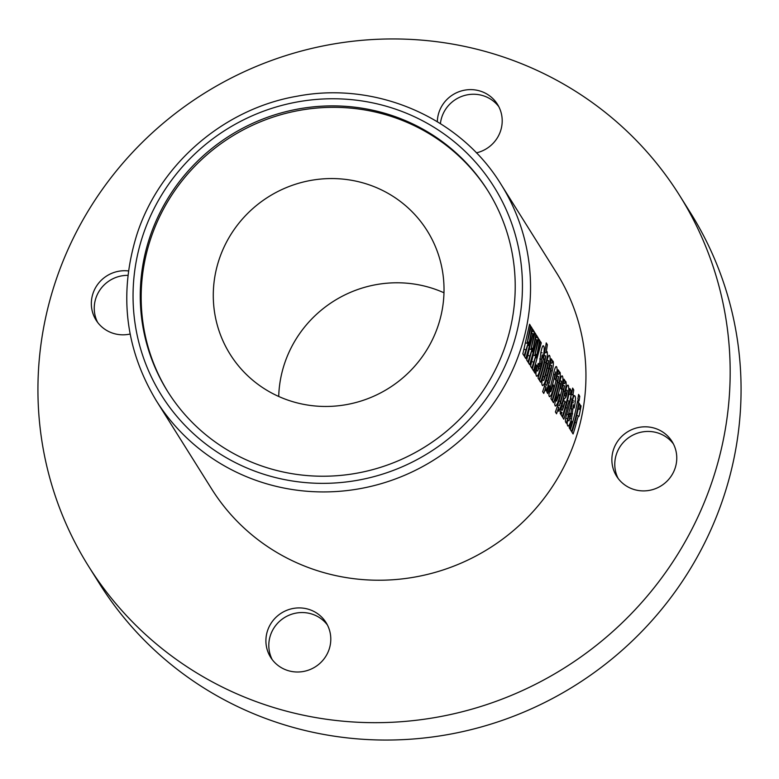 <?xml version="1.0" encoding="UTF-8"?>
<svg xmlns="http://www.w3.org/2000/svg" width="779" height="779" viewBox="0 0 779 779"><rect width="100%" height="100%" fill="white"/><g stroke="black" fill="none" stroke-linecap="round" stroke-linejoin="round"><path stroke-width="1.17" d="M149.665 237.663A188.966 183.669 -32.1 0 0 167.67 391.477A188.966 183.669 -32.1 0 0 349.206 474.411A188.966 183.669 -32.1 0 0 505.814 344.454A188.966 183.669 -32.1 0 0 487.81 190.641A188.966 183.669 -32.1 0 0 306.283 107.706A188.966 183.669 -32.1 0 0 149.665 237.663M488.267 191.361A188.966 183.669 -32.1 0 0 306.751 109.206A188.966 183.669 -32.1 0 0 150.571 239.104A188.966 183.669 -32.1 0 0 168.128 392.207M679.57 195.422L690.467 212.794A348.856 339.069 147.9 0 1 723.701 496.768A348.856 339.069 147.9 0 1 434.575 736.691A348.856 339.069 147.9 0 1 99.43 583.578L88.533 566.206A348.856 339.069 147.9 0 1 55.299 282.232A348.856 339.069 147.9 0 1 344.425 42.309A348.856 339.069 147.9 0 1 679.57 195.422A348.856 339.069 147.9 0 1 712.804 479.397A348.856 339.069 147.9 0 1 423.669 719.319A348.856 339.069 147.9 0 1 88.533 566.206M675.14 468.101A32.708 31.793 147.9 0 1 648.031 490.595A32.708 31.793 147.9 0 1 616.608 476.232A32.708 31.793 147.9 0 1 613.492 449.61A32.708 31.793 147.9 0 1 640.601 427.126A32.708 31.793 147.9 0 1 672.024 441.479A32.708 31.793 147.9 0 1 675.14 468.101M618.166 478.491A32.708 31.793 147.9 0 1 616.403 454.245A32.708 31.793 147.9 0 1 642.12 431.975A32.708 31.793 147.9 0 1 673.368 443.855M329.166 649.199A32.708 31.793 147.9 0 1 302.057 671.693A32.708 31.793 147.9 0 1 270.644 657.34A32.708 31.793 147.9 0 1 267.528 630.717A32.708 31.793 147.9 0 1 294.628 608.224A32.708 31.793 147.9 0 1 326.05 622.577A32.708 31.793 147.9 0 1 329.166 649.199M272.202 659.589A32.708 31.793 147.9 0 1 270.43 635.352A32.708 31.793 147.9 0 1 296.156 613.083A32.708 31.793 147.9 0 1 327.404 624.962M130.132 334.035A32.708 31.793 147.9 0 1 96.08 320.15A32.708 31.793 147.9 0 1 92.964 293.527A32.708 31.793 147.9 0 1 128.467 270.946M97.638 322.409A32.708 31.793 147.9 0 1 95.875 298.162A32.708 31.793 147.9 0 1 127.922 275.357M437.321 121.69A32.708 31.793 147.9 0 1 438.937 112.429A32.708 31.793 147.9 0 1 466.037 89.936A32.708 31.793 147.9 0 1 497.46 104.289A32.708 31.793 147.9 0 1 500.576 130.911A32.708 31.793 147.9 0 1 476.378 152.869M440.408 123.608A32.708 31.793 147.9 0 1 441.839 117.054A32.708 31.793 147.9 0 1 467.566 94.785A32.708 31.793 147.9 0 1 498.813 106.665M278.716 396.462A116.285 113.023 147.9 0 1 284.452 363.881A116.285 113.023 147.9 0 1 443.981 292.777M219.065 259.65A116.285 113.023 -32.1 0 0 230.146 354.309A116.285 113.023 -32.1 0 0 341.854 405.343A116.285 113.023 -32.1 0 0 438.236 325.369A116.285 113.023 -32.1 0 0 427.155 230.711A116.285 113.023 -32.1 0 0 315.446 179.676A116.285 113.023 -32.1 0 0 219.065 259.65M579.751 396.316L578.573 394.437A203.494 197.798 147.9 0 1 577.862 399.091L579.04 400.971A203.494 197.798 -32.1 0 0 579.751 396.316L578.359 395.898M529.574 324.259L522.845 353.87L524.111 355.886L528.474 342.137L524.618 356.694L525.825 358.622L532.914 333.685L526.711 360.034L527.967 362.04L532.339 348.291L528.483 362.848L529.691 364.776L536.78 339.839L530.567 366.188L531.833 368.194L536.205 354.445L532.339 369.012L533.547 370.931L541.269 342.896L540.285 341.338L536.283 357.941L539.75 340.481L538.815 338.992L534.832 355.633L538.24 338.076L536.429 335.184L532.427 351.787L535.894 334.327L534.949 332.828L530.976 349.479L534.375 331.922L532.563 329.03L528.561 345.623L532.028 328.173L531.093 326.674L527.11 343.315L530.518 325.758L529.574 324.259M536.244 364.923A203.494 197.798 147.9 0 1 534.102 371.807L534.959 373.18A203.494 197.798 -32.1 0 0 537.101 366.296L536.244 364.923M542.914 345.934L543.645 346.158C542.944 344.776 541.999 347.025 540.792 352.906L539.36 366.247L537.753 370.931L538.679 366.792A203.494 197.798 -32.1 0 0 539.204 364.903L538.231 363.365A203.494 197.798 147.9 0 1 537.851 364.757C536.429 369.353 535.806 372.693 535.962 374.777L536.916 376.306C537.909 375.848 539.019 373.404 540.236 368.983L542.252 354.844A203.494 197.798 147.9 0 1 541.882 356.529L542.905 358.155A203.494 197.798 -32.1 0 0 543.275 356.441C544.394 350.608 544.521 347.181 543.645 346.158L543.294 345.827M536.322 370.541L537.831 370.999L536.332 370.502M546.751 351.582L546.05 352.77A203.494 197.798 -32.1 0 0 547.355 344.678L546.225 342.887A203.494 197.798 147.9 0 1 538.016 378.049L539.136 379.84A203.494 197.798 -32.1 0 0 544.735 359.362L545.699 355.935L545.047 360.249A203.494 197.798 147.9 0 1 539.516 380.444L540.645 382.236A203.494 197.798 -32.1 0 0 546.06 362.576C547.325 357.249 547.676 353.617 547.121 351.689L546.955 351.553M548.893 355.39L549.565 355.584C548.659 354.669 547.491 357.785 546.03 364.942A203.494 197.798 147.9 0 1 544.19 372.274C542.603 377.416 541.804 381.34 541.794 384.066L542.768 385.634C544.131 384.651 545.553 381.252 547.024 375.429A203.494 197.798 -32.1 0 0 548.757 368.418C550.227 361.534 550.49 357.259 549.565 355.584L549.244 355.292M552.847 361.222L551.892 363.257L552.389 360.628L551.24 358.798A203.494 197.798 147.9 0 1 544.024 387.621A203.494 197.798 147.9 0 1 542.642 391.642L543.771 393.434A203.494 197.798 -32.1 0 0 545.144 389.422A203.494 197.798 -32.1 0 0 545.972 386.861L545.563 390.084L546.157 391.029L549.234 383.112A203.494 197.798 -32.1 0 0 552.233 371.047C553.324 366.334 553.635 363.092 553.158 361.32L553.012 361.193M549.059 385.362A203.494 197.798 147.9 0 1 546.916 392.236L547.773 393.609A203.494 197.798 -32.1 0 0 549.916 386.725L549.059 385.362M555.953 366.597L556.586 366.782C555.739 365.75 554.638 368.555 553.275 375.205A203.494 197.798 147.9 0 1 551.259 383.346L548.835 395.294L549.75 396.764C551.181 395.576 552.613 392.08 554.064 386.267L553.051 384.641A203.494 197.798 147.9 0 1 552.097 388.117L550.772 391.691L551.493 388.322A203.494 197.798 -32.1 0 0 554.921 374.65L555.7 371.875L555.252 375.098A203.494 197.798 147.9 0 1 554.521 378.38L555.602 380.084C557.151 373.151 557.482 368.72 556.586 366.782L556.284 366.519M550.811 391.72L549.244 391.233L550.811 391.72M559.712 372.216L558.816 374.251A203.494 197.798 -32.1 0 0 559.293 371.622L558.163 369.83A203.494 197.798 147.9 0 1 550.938 398.653L552.068 400.445A203.494 197.798 -32.1 0 0 557.423 381.058L558.601 376.51L557.852 381.097A203.494 197.798 147.9 0 1 552.389 400.961L553.518 402.753A203.494 197.798 -32.1 0 0 559.001 382.762C560.198 377.718 560.549 374.232 560.062 372.313L559.897 372.167M561.795 375.916L562.438 376.101C561.581 375.069 560.481 377.873 559.118 384.524A203.494 197.798 147.9 0 1 557.102 392.665L554.677 404.613L555.602 406.083C557.024 404.895 558.465 401.399 559.916 395.586L558.894 393.96A203.494 197.798 147.9 0 1 557.949 397.436L556.615 401.01L557.336 397.641A203.494 197.798 -32.1 0 0 560.763 383.969L561.542 381.194L561.104 384.417A203.494 197.798 147.9 0 1 560.374 387.699L561.445 389.403C562.993 382.47 563.324 378.039 562.438 376.101L562.136 375.838M559.994 380.707L561.542 381.194M556.664 401.039L555.086 400.552L556.664 401.039M565.612 381.574L564.658 383.609L565.155 380.97L564.006 379.149A203.494 197.798 147.9 0 1 556.79 407.972A203.494 197.798 147.9 0 1 555.408 411.984L556.537 413.785A203.494 197.798 -32.1 0 0 557.91 409.764A203.494 197.798 -32.1 0 0 558.738 407.203L558.329 410.436L558.923 411.37L562 403.464A203.494 197.798 -32.1 0 0 564.999 391.399C566.09 386.676 566.391 383.434 565.924 381.671L565.778 381.535M567.579 385.225L568.29 385.439C567.492 384.213 566.43 386.803 565.106 393.2A203.494 197.798 147.9 0 1 564.678 395.119L565.69 396.745A203.494 197.798 -32.1 0 0 566.382 393.697L567.307 390.376L566.742 394.359C566.119 396.969 565.554 398.205 565.038 398.059C564.327 398.147 563.451 400.104 562.409 403.931A203.494 197.798 147.9 0 1 561.737 406.268L560.189 413.396L560.783 414.35L561.971 412.315A203.494 197.798 147.9 0 1 561.133 414.895L562.253 416.697A203.494 197.798 -32.1 0 0 566.391 402.441C568.651 393.95 569.283 388.293 568.29 385.439L567.949 385.118M565.856 389.909L567.307 390.376M571.669 391L570.267 394.515A203.494 197.798 -32.1 0 0 571.036 390.347L569.907 388.555A203.494 197.798 147.9 0 1 562.691 417.378L563.811 419.17A203.494 197.798 -32.1 0 0 567.131 408.099C568.232 403.064 569.098 400.864 569.731 401.487A203.494 197.798 -32.1 0 0 571.805 391.039L571.718 391M567.453 411.955C565.466 418.089 564.931 421.585 565.856 422.432L566.333 423.192A203.494 197.798 -32.1 0 0 567.745 418.742L568.339 414.603A203.494 197.798 -32.1 0 0 572.107 399.13L572.477 399.734A203.494 197.798 -32.1 0 0 573.354 395.119L572.984 394.525A203.494 197.798 -32.1 0 0 573.743 389.889L572.623 388.088A203.494 197.798 147.9 0 1 571.854 392.733L571.64 392.392A203.494 197.798 147.9 0 1 570.764 396.998L570.978 397.339A203.494 197.798 147.9 0 1 567.453 411.955M574.181 395.781L574.912 395.995C574.211 394.622 573.266 396.871 572.068 402.743L570.627 416.093L569.021 420.777L569.946 416.638A203.494 197.798 -32.1 0 0 570.471 414.749L569.507 413.211A203.494 197.798 147.9 0 1 569.118 414.594C567.706 419.199 567.073 422.539 567.229 424.623L568.183 426.142C569.176 425.694 570.286 423.25 571.504 418.82L573.519 404.681A203.494 197.798 147.9 0 1 573.149 406.375L574.172 407.992A203.494 197.798 -32.1 0 0 574.542 406.287C575.671 400.455 575.788 397.027 574.912 395.995L574.561 395.674M569.098 420.845L567.609 420.348L569.098 420.845M572.536 400.61L574.026 401.088M571.319 420.835A203.494 197.798 147.9 0 1 569.176 427.72L570.033 429.093A203.494 197.798 -32.1 0 0 572.176 422.208L571.319 420.835M577.58 400.776A203.494 197.798 147.9 0 1 570.355 429.599L571.533 431.478A203.494 197.798 -32.1 0 0 578.758 402.665L577.58 400.776M580.949 405.791L579.547 409.306A203.494 197.798 -32.1 0 0 580.316 405.138L579.186 403.347A203.494 197.798 147.9 0 1 571.961 432.17L573.091 433.961A203.494 197.798 -32.1 0 0 576.402 422.89C577.512 417.856 578.378 415.655 579.011 416.278A203.494 197.798 -32.1 0 0 581.085 405.83L580.998 405.791M576.723 415.392L579.011 416.278M575.827 438.314A203.494 197.798 -32.1 0 0 556.43 272.669L501.033 184.36A203.494 197.798 147.9 0 1 520.421 350.014A203.494 197.798 147.9 0 1 351.767 489.972A203.494 197.798 147.9 0 1 156.267 400.649L211.664 488.959A203.494 197.798 -32.1 0 0 407.164 578.271A203.494 197.798 -32.1 0 0 575.827 438.314M544.063 355.419L545.699 355.935M558.562 376.471L556.995 376.004L558.601 376.51M567.589 425.811L568.183 426.142M555.018 405.771L555.602 406.083M549.176 396.453L549.75 396.764M542.184 385.313L542.768 385.634M536.322 375.965L536.916 376.306M535.971 337.395L538.24 338.076M533.586 355.253L534.832 355.633M538.591 340.131L539.75 340.481M535.436 357.688L536.283 357.941M540.042 342.536L541.269 342.896M535.251 354.163L536.205 354.445M535.524 339.459L536.78 339.839M527.529 341.845L528.474 342.137M529.399 325.427L530.518 325.758M525.854 342.945L527.11 343.315M530.869 327.823L532.028 328.173M527.714 345.37L528.561 345.623M532.106 331.241L534.375 331.922M531.658 333.305L532.914 333.685M531.385 348.009L532.339 348.291M529.72 349.099L530.976 349.479M534.725 333.977L535.894 334.327M531.58 351.533L532.427 351.787M535.942 365.945L537.101 366.296M540.879 352.527L542.155 352.906M539.506 363.413L541.366 363.968M538.795 368.545L540.236 368.983M537.919 364.523L539.204 364.903M546.03 344.279L547.355 344.678M544.667 352.351L546.05 352.77M544.063 355.448L545.612 355.906M548.124 364.358A203.494 197.798 147.9 0 1 544.764 377.727L543.723 380.444L544.521 376.929A203.494 197.798 -32.1 0 0 547.803 363.851L548.679 360.687L548.124 364.358M543.761 380.473L542.194 379.986L543.761 380.473M546.381 363.423L547.803 363.851M547.14 360.2L548.679 360.687M547.14 360.219L548.601 360.658M550.996 360.21L552.389 360.628M550.5 362.848L551.892 363.257M544.424 386.394L545.972 386.861M551.035 369.587A203.494 197.798 147.9 0 1 547.91 382.012L546.731 385.245L547.705 381.087A203.494 197.798 -32.1 0 0 550.714 369.08L551.678 365.478L551.035 369.587M546.77 385.274L544.959 384.709L546.77 385.274M546.196 380.639L547.705 381.087M549.283 368.652L550.714 369.08M550.071 364.971L551.678 365.478M550.071 364.991L551.6 365.448M548.757 386.374L549.916 386.725M550.032 387.884L551.493 388.322M552.72 385.868L554.064 386.267M557.92 371.213L559.293 371.622M557.423 373.832L558.816 374.251M559.984 380.727L561.464 381.174M555.885 397.202L557.336 397.641M558.572 395.187L559.916 395.586M563.762 380.561L565.155 380.97M563.266 383.19L564.658 383.609M557.189 406.745L558.738 407.203M563.801 389.938A203.494 197.798 147.9 0 1 560.676 402.363L559.497 405.586L560.471 401.438A203.494 197.798 -32.1 0 0 563.48 389.422L564.444 385.819L563.801 389.938M559.536 405.625L557.725 405.061L559.536 405.625M558.962 400.981L560.471 401.438M562.049 388.994L563.48 389.422M562.837 385.342L564.444 385.819M565.087 393.307L566.382 393.697M560.305 411.818L561.971 412.315M565.846 389.938L567.19 390.347M565.106 401.302A203.494 197.798 147.9 0 1 563.49 407.261L562.37 410.163L563.217 406.317L565.106 401.302L563.344 400.776M562.419 410.212L560.773 409.686L562.419 410.212M561.844 405.908L563.217 406.317M569.663 389.938L571.036 390.347M568.865 394.096L570.267 394.515M572.399 389.481L573.743 389.889M571.338 394.038L572.984 394.525M571.25 394.495L573.354 395.119M570.695 398.712L572.107 399.13M565.71 418.128L567.745 418.742M572.526 400.64L573.928 401.058M572.146 402.373L573.432 402.753M570.783 413.26L572.633 413.815M570.062 418.391L571.504 418.82M569.186 414.37L570.471 414.749M571.017 421.858L572.176 422.208M577.327 402.227L578.758 402.665M578.943 404.729L580.316 405.138M578.145 408.887L579.547 409.306M512.67 346.509A196.23 190.728 -32.1 0 0 388.633 106.927A196.23 190.728 -32.1 0 0 142.82 235.609A196.23 190.728 -32.1 0 0 266.846 475.19A196.23 190.728 -32.1 0 0 512.67 346.509M531.911 361.622L533.878 362.206M524.179 349.304L526.146 349.898M528.045 355.458L530.012 356.052M541.989 356.052L543.275 356.441M539.74 358.876L541.59 359.431M537.393 366.403L538.679 366.792M544.628 362.138L546.06 362.576M543.304 358.934L544.735 359.362M547.316 367.98L548.757 368.418M545.534 374.981L547.024 375.429M543.051 376.481L544.521 376.929M550.811 370.619L552.233 371.047M547.725 382.655L549.234 383.112M553.499 374.222L554.921 374.65M557.569 382.333L559.001 382.762M555.982 380.629L557.423 381.058M559.341 383.541L560.763 383.969M563.568 390.97L564.999 391.399M560.49 403.006L562 403.464M564.921 402.003L566.391 402.441M565.632 407.651L567.131 408.099M566.83 414.155L568.339 414.603M573.256 405.898L574.542 406.287M571.007 408.722L572.857 409.277M568.66 416.249L569.946 416.638M574.912 422.442L576.402 422.89M501.033 184.36C460.243 117.454 376.023 81.035 297.296 96.187C223.865 108.612 159.325 164.34 136.822 234.771C118.661 293.459 125.137 348.749 156.267 400.649M564.405 385.79L562.837 385.323M569.4 401.195L567.443 400.61"/></g></svg>
